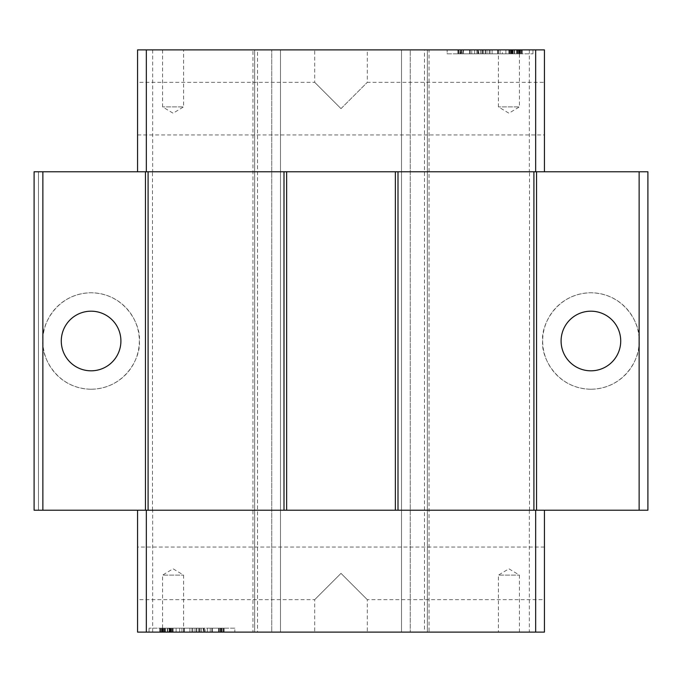 <?xml version="1.0" encoding="UTF-8"?>
<svg xmlns="http://www.w3.org/2000/svg" width="682" height="682" viewBox="0 0 682 682"><rect width="100%" height="100%" fill="white"/><g stroke="black" fill="none" stroke-linecap="round" stroke-linejoin="round"><path stroke-width="0.51" stroke-dasharray="3.41 2.56" d="M203.338 628.173L196.8 628.173L203.338 628.173L203.338 632.12L196.8 632.12L203.338 632.12M221.488 628.173L212.417 628.173L221.488 628.173L212.417 628.173L212.417 632.12L224.037 632.12L210.235 632.12L212.417 632.12L212.417 628.173L212.417 632.12L212.417 628.173L210.235 628.173L224.037 628.173L221.488 628.173L221.488 632.12M478.662 53.827L485.2 53.827L478.662 53.827L478.662 49.88L485.2 49.88L485.2 53.827M469.583 53.827L457.963 53.827L469.583 53.827L469.583 49.88L469.583 53.827L469.583 49.88L461.595 49.88L461.595 53.827L461.595 49.88L460.87 49.88L460.87 53.827L460.512 49.88L460.512 53.827L460.512 49.88L462.686 49.88L462.686 53.827L462.686 49.88L469.583 49.88L469.583 53.827M200.073 632.12L200.073 628.173M196.8 628.173L196.8 632.12M219.314 632.12L219.314 628.173L219.314 632.12L221.13 632.12L219.314 632.12M220.405 628.173L220.405 632.12L220.405 628.173M221.13 628.173L221.13 632.12L221.13 628.173M481.927 53.827L481.927 49.88M485.2 49.88L478.662 49.88M191.932 632.12L224.105 632.12L191.932 632.12L191.932 628.173L224.105 628.173L159.767 628.173L191.932 628.173L191.932 632.12M168.846 632.12L159.767 632.12L173.202 632.12L163.041 632.12L168.846 632.12L168.846 628.173L163.041 628.173L168.846 628.173M184.097 632.12L176.109 632.12L184.097 632.12L184.097 628.173L176.109 628.173L189.903 628.173L184.097 628.173L184.097 632.12M205.154 632.12L192.81 632.12L205.154 632.12L205.154 628.173L192.81 628.173L205.154 628.173M502.353 49.88L457.895 49.88L522.233 49.88L502.353 49.88L502.353 53.827L522.233 53.827L457.895 53.827L502.353 53.827M509.889 49.88L522.233 49.88L508.798 49.88L518.959 49.88L509.889 49.88L509.889 53.827L518.959 53.827L512.429 53.827L512.429 49.88L512.429 53.827L508.798 53.827L522.233 53.827L509.889 53.827M505.891 49.88L492.097 49.88L505.891 49.88L505.891 53.827L492.097 53.827L505.891 53.827L505.891 49.88M483.385 49.88L474.672 49.88L483.385 49.88L483.385 53.827L474.672 53.827L483.385 53.827M463.052 49.88L471.765 49.88L471.765 53.827L471.765 49.88L463.052 49.88L463.052 53.827M459.779 49.88L458.33 49.88L459.779 49.88L459.779 53.827L459.779 49.88M184.336 628.173L184.336 632.12M199.528 632.12L199.528 628.173M224.105 632.12L224.105 628.173M204.225 632.12L204.225 628.173M211.821 632.12L211.821 628.173M172.052 632.12L172.052 628.173M179.647 632.12L179.647 628.173M159.767 632.12L159.767 628.173L164.856 628.173L159.767 628.173L159.767 632.12M169.571 628.173L169.571 632.12L169.571 628.173L173.202 628.173L160.858 628.173L172.111 628.173L169.571 628.173L169.571 632.12M167.755 632.12L167.755 628.173M165.581 632.12L165.581 628.173L165.581 632.12M164.49 632.12L164.49 628.173L164.49 632.12M163.399 632.12L163.399 628.173M163.041 632.12L163.041 628.173M171.029 632.12L171.029 628.173L171.029 632.12M172.478 632.12L172.478 628.173L172.478 632.12M173.202 632.12L173.202 628.173L173.202 632.12M164.856 632.12L164.856 628.173L164.856 632.12M161.225 632.12L161.225 628.173M160.134 632.12L160.134 628.173M161.949 632.12L161.949 628.173M162.307 632.12L162.307 628.173M169.213 632.12L169.213 628.173M170.295 632.12L170.295 628.173L170.295 632.12M164.123 632.12L164.123 628.173L164.123 632.12M162.674 632.12L162.674 628.173L162.674 632.12M160.858 632.12L160.858 628.173L160.858 632.12M167.397 632.12L167.397 628.173M170.662 632.12L170.662 628.173M171.753 632.12L171.753 628.173M172.111 632.12L172.111 628.173M169.937 632.12L169.937 628.173M189.903 628.173L189.903 632.12L189.903 628.173M181.915 632.12L181.915 628.173L181.915 632.12M176.109 632.12L176.109 628.173L176.109 632.12M207.328 628.173L207.328 632.12M203.705 632.12L203.705 628.173M196.442 632.12L196.442 628.173M194.984 632.12L194.984 628.173M192.81 632.12L192.81 628.173M198.615 632.12L198.615 628.173M201.522 632.12L201.522 628.173M210.235 632.12L210.235 628.173L210.235 632.12M218.948 632.12L218.948 628.173M220.763 632.12L220.763 628.173L220.763 632.12M222.221 632.12L222.221 628.173L222.221 632.12M223.304 632.12L223.304 628.173L223.304 632.12M223.67 632.12L223.67 628.173L223.67 632.12M224.037 632.12L224.037 628.173M218.59 632.12L218.59 628.173M497.664 53.827L497.664 49.88M490.068 49.88L490.068 53.827L490.068 49.88M482.472 49.88L482.472 53.827M457.895 49.88L457.895 53.827M477.775 49.88L477.775 53.827M470.179 49.88L470.179 53.827M509.948 49.88L509.948 53.827M522.233 49.88L522.233 53.827L522.233 49.88M513.154 49.88L513.154 53.827M514.245 49.88L514.245 53.827M516.419 49.88L516.419 53.827L516.419 49.88M517.51 49.88L517.51 53.827L517.51 49.88M518.601 49.88L518.601 53.827M518.959 49.88L518.959 53.827M510.971 49.88L510.971 53.827L510.971 49.88M509.522 49.88L509.522 53.827L509.522 49.88M508.798 49.88L508.798 53.827L508.798 49.88M512.429 49.88L512.429 53.827M517.144 49.88L517.144 53.827L517.144 49.88M520.775 49.88L520.775 53.827M521.866 49.88L521.866 53.827M520.051 49.88L520.051 53.827M519.693 49.88L519.693 53.827M512.787 49.88L512.787 53.827M511.705 49.88L511.705 53.827L511.705 49.88M517.877 49.88L517.877 53.827L517.877 49.88M519.326 49.88L519.326 53.827L519.326 49.88M521.142 49.88L521.142 53.827L521.142 49.88M514.603 49.88L514.603 53.827M511.338 49.88L511.338 53.827M510.247 49.88L510.247 53.827M512.063 49.88L512.063 53.827M492.097 53.827L492.097 49.88L492.097 53.827M497.903 49.88L497.903 53.827L497.903 49.88M500.085 49.88L500.085 53.827L500.085 49.88M474.672 53.827L474.672 49.88M476.846 49.88L476.846 53.827M478.295 49.88L478.295 53.827M485.558 49.88L485.558 53.827M487.016 49.88L487.016 53.827M489.19 49.88L489.19 53.827M480.478 49.88L480.478 53.827M461.237 49.88L461.237 53.827L461.237 49.88M458.696 49.88L458.696 53.827L458.696 49.88M458.33 49.88L458.33 53.827L458.33 49.88M457.963 49.88L457.963 53.827M460.512 49.88L460.512 53.827M463.41 49.88L463.41 53.827M519.437 632.12L519.437 575.122L508.917 568.797L498.397 575.122L519.437 575.122L498.397 575.122L498.397 632.12L519.437 632.12L498.397 632.12M183.603 632.12L183.603 575.122L173.083 568.797L162.563 575.122L183.603 575.122L162.563 575.122L162.563 632.12L183.603 632.12L162.563 632.12M234.83 628.173L149.043 628.173L234.83 628.173L234.83 632.12L149.043 632.12L234.83 632.12L234.83 628.173M544.432 510.23L427.367 510.23L427.367 632.12L424.477 632.12L424.477 49.88L427.367 49.88L427.367 632.12L427.367 49.88L410.24 49.88L410.24 632.12L410.24 49.88L401.502 49.88L427.367 49.88L427.367 632.12L401.502 632.12L544.432 632.12L544.432 510.23L137.568 510.23L137.568 632.12L152.657 632.12L152.657 510.23L137.568 510.23M401.502 632.12L401.502 49.88L401.502 632.12M152.657 49.88L152.657 171.77L137.568 171.77L137.568 49.88L254.633 49.88L254.633 632.12L254.633 49.88L257.523 49.88L257.523 632.12L271.76 632.12L271.76 49.88L271.76 632.12L280.498 632.12L254.633 632.12L254.633 49.88L280.498 49.88L254.633 49.88L254.633 632.12L152.657 632.12M280.498 49.88L280.498 632.12L280.498 49.88M162.563 49.88L162.563 106.878L173.083 113.203L183.603 106.878L162.563 106.878L183.603 106.878L183.603 49.88L162.563 49.88L183.603 49.88M498.397 49.88L498.397 106.878L508.917 113.203L519.437 106.878L498.397 106.878L519.437 106.878L519.437 49.88L498.397 49.88L519.437 49.88M447.17 53.827L532.957 53.827L447.17 53.827L447.17 49.88L447.17 53.827M137.568 599.674L137.568 547.058L137.568 599.674L314.692 599.674L314.692 632.12L367.308 632.12L314.692 632.12M341 573.366L314.692 599.674L341 573.366L367.308 599.674L341 573.366L367.308 599.674L341 573.366L314.692 599.674L341 573.366M544.432 599.674L544.432 547.058L544.432 599.674L367.308 599.674L367.308 632.12M149.043 632.12L149.043 628.173L149.043 632.12M257.523 49.88L252.954 49.88L252.954 632.12L429.046 632.12L429.046 49.88L424.477 49.88M429.046 632.12L424.477 632.12M257.523 632.12L252.954 632.12M252.954 49.88L429.046 49.88M532.957 53.827L532.957 49.88L532.957 53.827M532.957 49.88L447.17 49.88L532.957 49.88M341 108.634L314.692 82.326L341 108.634L314.692 82.326L341 108.634L367.308 82.326L341 108.634M367.308 49.88L314.692 49.88L367.308 49.88L367.308 82.326L544.432 82.326L544.432 134.942L544.432 82.326M590.902 311.188A29.812 29.812 0 0 0 565.088 355.91A29.812 29.812 0 0 0 616.724 355.91A29.812 29.812 0 0 0 590.902 311.188M590.902 389.226A48.226 48.226 0 0 1 549.138 316.883A48.226 48.226 0 0 1 632.674 316.883A48.226 48.226 0 0 1 590.902 389.226C555.208 388.57 540.741 355.109 542.676 341C540.741 326.891 555.208 293.43 590.902 292.774C626.596 293.43 641.071 326.891 639.128 341C641.071 355.109 626.596 388.57 590.902 389.226M91.098 311.188A29.812 29.812 0 0 0 65.276 355.91A29.812 29.812 0 0 0 116.912 355.91A29.812 29.812 0 0 0 91.098 311.188M91.098 389.226A48.226 48.226 0 0 1 49.326 316.883A48.226 48.226 0 0 1 132.862 316.883A48.226 48.226 0 0 1 91.098 389.226C55.404 388.57 40.929 355.109 42.872 341C40.929 326.891 55.404 293.43 91.098 292.774C126.792 293.43 141.259 326.891 139.324 341C141.259 355.109 126.792 388.57 91.098 389.226M529.343 510.23L529.343 632.12M152.478 510.23L152.478 171.77L38.482 171.77L38.482 510.23L38.482 171.77L34.1 171.77L34.1 510.23L152.657 510.23M137.568 171.77L544.432 171.77L427.367 171.77L427.367 49.88L544.432 49.88L544.432 171.77M137.568 82.326L137.568 134.942L137.568 82.326L314.692 82.326L314.692 49.88M427.367 510.23L427.367 171.77L529.522 171.77L529.522 510.23L427.367 510.23M529.522 510.23L647.9 510.23L647.9 171.77L529.522 171.77M529.343 49.88L529.343 171.77M544.432 547.058L137.568 547.058M137.568 134.942L544.432 134.942"/><path stroke-width="1.02" d="M544.432 510.23L544.432 632.12L137.568 632.12L137.568 510.23M544.432 171.77L544.432 49.88L137.568 49.88L137.568 171.77M536.538 510.23L647.9 510.23L647.9 171.77L536.538 171.77L536.538 510.23L395.364 510.23L395.364 171.77L397.998 171.77L397.998 510.23M639.128 510.23L639.128 171.77M590.902 311.188A29.812 29.812 0 0 1 616.724 355.91A29.812 29.812 0 0 1 565.088 355.91A29.812 29.812 0 0 1 590.902 311.188M533.912 510.23L533.912 171.77L536.538 171.77M284.002 510.23L284.002 171.77L286.636 171.77L286.636 510.23L145.462 510.23L145.462 171.77L148.088 171.77L148.088 510.23M91.098 311.188A29.812 29.812 0 0 1 116.912 355.91A29.812 29.812 0 0 1 65.276 355.91A29.812 29.812 0 0 1 91.098 311.188M145.462 171.77L34.1 171.77L34.1 510.23L145.462 510.23M42.872 171.77L42.872 510.23M286.636 510.23L395.364 510.23M533.912 171.77L397.998 171.77M395.364 171.77L286.636 171.77M284.002 171.77L148.088 171.77M146.34 510.23L146.34 632.12M535.66 632.12L535.66 510.23M146.34 49.88L146.34 171.77M535.66 171.77L535.66 49.88"/></g></svg>
